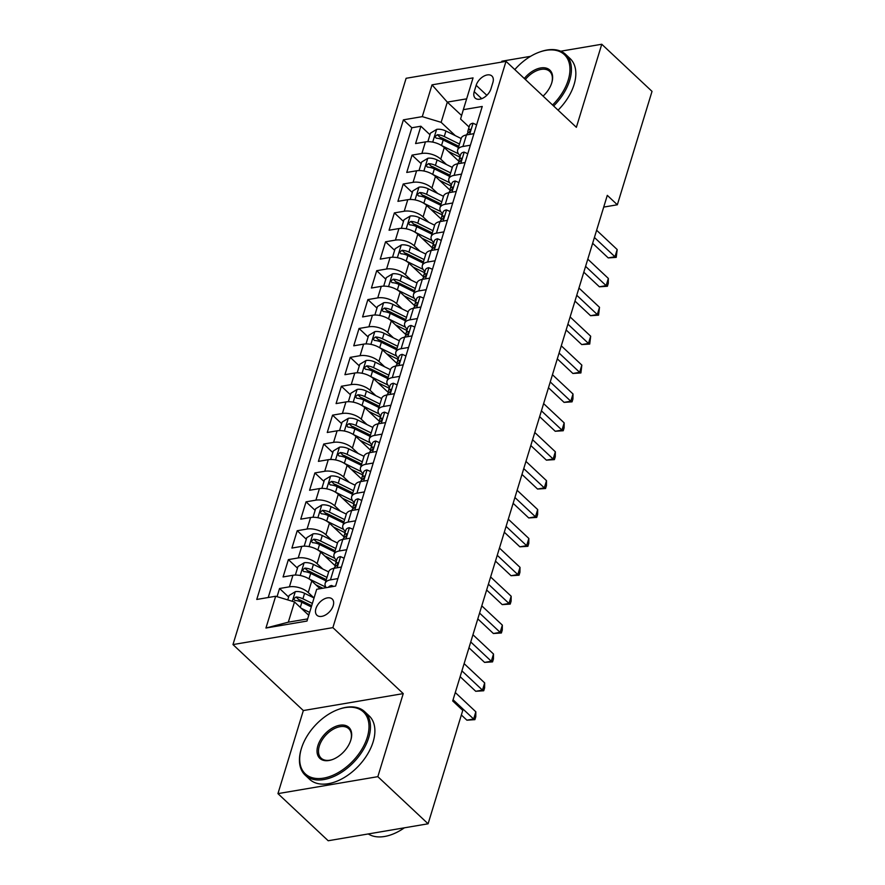 <?xml version="1.0" encoding="UTF-8"?>
<svg xmlns="http://www.w3.org/2000/svg" width="885" height="885" viewBox="0 0 885 885"><rect width="100%" height="100%" fill="white"/><g stroke="black" fill="none" stroke-linecap="round" stroke-linejoin="round"><path stroke-width="1.33" d="M333.202 605.661A11.14 6.803 -46.8 0 0 332.174 599.001A11.14 6.803 -46.8 0 0 323.379 599.422A11.14 6.803 -46.8 0 0 315.923 608.592A11.14 6.803 -46.8 0 0 316.941 615.252A11.14 6.803 -46.8 0 0 325.746 614.832A11.14 6.803 -46.8 0 0 333.202 605.661M277.945 793.624L377.84 776.665L403.239 693.608L303.334 710.555L277.945 793.624L328.191 840.75L428.097 823.791L462.766 710.389L452.711 700.964L607.298 195.353L617.343 204.778L652.024 91.376L601.767 44.25L560.736 51.208M303.334 710.555L232.976 644.579L406.115 78.289L506.01 61.342L332.882 627.631L232.976 644.579M530.569 56.33L501.861 61.209L501.596 62.094M459.127 161.512L444.281 147.596A13.917 6.914 -163 0 0 425.431 141.888L415.585 143.558L420.884 126.223L429.977 134.752M446.505 164.555L440.741 159.156A13.917 6.914 -163 0 0 421.902 153.448L412.045 155.118L421.138 163.648M412.045 155.118L406.746 172.453L416.603 170.783A13.917 6.914 -163 0 1 435.442 176.491L450.288 190.408M441.46 219.303L426.614 205.375A13.917 6.914 -163 0 0 407.775 199.678L397.918 201.349L403.217 184.014L412.31 192.543M432.621 248.198L417.775 234.271A13.917 6.914 -163 0 0 398.936 228.562L389.079 230.233L394.378 212.898L403.471 221.427M423.793 277.082L408.947 263.166A13.917 6.914 -163 0 0 390.108 257.458L380.251 259.128L385.55 241.793L394.644 250.322M414.954 305.978L400.108 292.061A13.917 6.914 -163 0 0 381.269 286.353L371.412 288.023L376.711 270.688L385.805 279.217M406.126 334.873L391.281 320.945A13.917 6.914 -163 0 0 372.441 315.237L362.584 316.918L367.883 299.584L376.977 308.102M397.288 363.768L382.442 349.841A13.917 6.914 -163 0 0 363.602 344.132L353.746 345.803L359.044 328.468L368.138 336.997M388.46 392.652L373.614 378.736A13.917 6.914 -163 0 0 354.774 373.027L344.918 374.698L350.217 357.363L359.31 365.892M379.621 421.548L364.775 407.631A13.917 6.914 -163 0 0 345.935 401.923L336.079 403.593L341.378 386.258L350.471 394.787M370.793 450.443L355.947 436.515A13.917 6.914 -163 0 0 337.108 430.807L327.251 432.488L332.55 415.153L341.643 423.672M361.954 479.338L347.108 465.41A13.917 6.914 -163 0 0 328.269 459.702L318.412 461.373L323.711 444.038L332.804 452.567M353.126 508.222L338.28 494.306A13.917 6.914 -163 0 0 319.441 488.597L309.584 490.268L314.883 472.933L323.976 481.462M344.287 537.118L329.441 523.201A13.917 6.914 -163 0 0 310.602 517.493L300.745 519.163L306.044 501.828L315.137 510.357M335.459 566.013L320.613 552.085A13.917 6.914 -163 0 0 301.774 546.377L291.917 548.058L297.216 530.712L306.31 539.242M320.027 588.724L311.774 580.98A13.917 6.914 -163 0 0 292.935 575.272L283.078 576.943L288.377 559.608L297.471 568.137M346.721 549.707L339.276 550.968A13.917 6.914 17 0 0 334.01 554.441A13.917 6.914 17 0 0 336.521 560.349L336.599 560.415M355.549 520.822L348.115 522.084A13.917 6.914 17 0 0 342.838 525.546A13.917 6.914 17 0 0 345.349 531.454L345.427 531.531M364.388 491.927L356.943 493.188A13.917 6.914 17 0 0 351.677 496.662A13.917 6.914 17 0 0 354.188 502.558L354.265 502.636M373.216 463.032L365.782 464.293A13.917 6.914 17 0 0 360.505 467.767A13.917 6.914 17 0 0 363.016 473.674L363.093 473.74M382.055 434.137L374.609 435.409A13.917 6.914 17 0 0 369.344 438.872A13.917 6.914 17 0 0 371.855 444.779L371.932 444.845M390.882 405.253L383.448 406.514A13.917 6.914 17 0 0 378.172 409.987A13.917 6.914 17 0 0 380.683 415.884L380.76 415.961M399.721 376.357L392.276 377.618A13.917 6.914 17 0 0 387.01 381.092A13.917 6.914 17 0 0 389.522 386.988L389.599 387.066M408.549 347.462L401.115 348.723A13.917 6.914 17 0 0 395.838 352.197A13.917 6.914 17 0 0 398.35 358.104L398.427 358.171M417.388 318.567L409.943 319.839A13.917 6.914 17 0 0 404.666 323.302A13.917 6.914 17 0 0 407.188 329.209L407.266 329.286M426.216 289.683L418.782 290.944A13.917 6.914 17 0 0 413.505 294.417A13.917 6.914 17 0 0 416.016 300.314L416.094 300.391M435.055 260.787L427.61 262.048A13.917 6.914 17 0 0 422.333 265.522A13.917 6.914 17 0 0 424.855 271.418L424.933 271.496M443.883 231.892L436.438 233.153A13.917 6.914 17 0 0 431.172 236.627A13.917 6.914 17 0 0 433.683 242.534L433.761 242.601M452.722 202.997L445.277 204.269A13.917 6.914 17 0 0 440 207.732A13.917 6.914 17 0 0 442.522 213.639L442.6 213.716M461.55 174.113L454.105 175.374A13.917 6.914 17 0 0 448.839 178.847A13.917 6.914 17 0 0 451.35 184.744L451.427 184.821M476.163 85.303L474.216 91.664A10.786 6.593 -46.8 0 0 475.201 98.113A10.786 6.593 -46.8 0 0 483.73 97.704A10.786 6.593 -46.8 0 0 490.954 88.821L492.901 82.46A10.786 6.593 -46.8 0 0 491.905 76.021A10.786 6.593 -46.8 0 0 483.387 76.42A10.786 6.593 -46.8 0 0 476.163 85.303L486.838 95.314M461.616 115.526L447.312 102.118L441.139 122.34L422.289 116.632L403.394 119.84L256.761 599.455L275.666 596.247L265.942 628.029L306.984 621.06L316.697 589.288L335.603 586.08L482.236 106.465L463.331 109.674L460.576 119.044L469.094 127.031M422.289 116.632L432.013 84.849L473.055 77.891L463.331 109.674M314.009 597.939L308.245 592.541L311.774 580.98M322.848 569.055L317.073 563.645L320.613 552.085M331.676 540.16L325.912 534.75L329.441 523.201M340.515 511.264L334.74 505.866L338.28 494.306M349.343 482.369L343.579 476.971L347.108 465.41M358.171 453.485L352.407 448.075L355.947 436.515M367.01 424.59L361.246 419.18L364.775 407.631M375.837 395.695L370.074 390.296L373.614 378.736M384.676 366.81L378.913 361.401L382.442 349.841M393.504 337.915L387.741 332.506L391.281 320.945M402.343 309.02L396.58 303.61L400.108 292.061M411.171 280.125L405.407 274.726L408.947 263.166M420.01 251.24L414.246 245.831L417.775 234.271M428.838 222.345L423.074 216.936L426.614 205.375M437.677 193.45L431.913 188.04L435.442 176.491M470.389 145.217L462.944 146.479A13.917 6.914 -163 0 0 457.667 149.952A13.917 6.914 -163 0 0 460.189 155.849L460.266 155.926M420.884 126.223L411.835 127.761L268.221 597.508M308.245 592.541A13.917 6.914 17 0 0 289.406 586.832L279.549 588.503L277.049 596.667M288.377 559.608L298.234 557.937A13.917 6.914 17 0 1 317.073 563.645M297.216 530.712L307.073 529.042A13.917 6.914 17 0 1 325.912 534.75M306.044 501.828L315.901 500.158A13.917 6.914 17 0 1 334.74 505.866M314.883 472.933L324.74 471.262A13.917 6.914 17 0 1 343.579 476.971M323.711 444.038L333.568 442.367A13.917 6.914 17 0 1 352.407 448.075M332.55 415.153L342.406 413.472A13.917 6.914 17 0 1 361.246 419.18M341.378 386.258L351.234 384.588A13.917 6.914 17 0 1 370.074 390.296M350.217 357.363L360.073 355.693A13.917 6.914 17 0 1 378.913 361.401M359.044 328.468L368.901 326.797A13.917 6.914 17 0 1 387.741 332.506M367.883 299.584L377.74 297.902A13.917 6.914 17 0 1 396.58 303.61M376.711 270.688L386.568 269.018A13.917 6.914 17 0 1 405.407 274.726M385.55 241.793L395.407 240.123A13.917 6.914 17 0 1 414.246 245.831M394.378 212.898L404.235 211.227A13.917 6.914 17 0 1 423.074 216.936M403.217 184.014L413.074 182.343A13.917 6.914 17 0 1 431.913 188.04M473.917 133.657L466.472 134.929A13.917 6.914 -163 0 0 461.207 138.392L457.667 149.952M465.09 162.552L457.645 163.814A13.917 6.914 -163 0 0 452.368 167.287L448.839 178.847M456.251 191.448L448.806 192.709A13.917 6.914 -163 0 0 443.54 196.182L440 207.732M447.423 220.343L439.978 221.604A13.917 6.914 -163 0 0 434.701 225.067L431.172 236.627M438.584 249.227L431.139 250.488A13.917 6.914 -163 0 0 425.873 253.962L422.333 265.522M429.756 278.122L422.311 279.383A13.917 6.914 -163 0 0 417.034 282.857L413.505 294.417M420.917 307.018L413.472 308.279A13.917 6.914 -163 0 0 408.206 311.752L404.666 323.302M412.089 335.902L404.644 337.174A13.917 6.914 -163 0 0 399.367 340.637L395.838 352.197M403.25 364.797L395.805 366.058A13.917 6.914 -163 0 0 390.539 369.532L387.01 381.092M394.422 393.692L386.977 394.953A13.917 6.914 -163 0 0 381.701 398.427L378.172 409.987M385.583 422.587L378.138 423.849A13.917 6.914 -163 0 0 372.873 427.322L369.344 438.872M376.756 451.472L369.31 452.744A13.917 6.914 -163 0 0 364.034 456.206L360.505 467.767M367.917 480.367L360.472 481.628A13.917 6.914 -163 0 0 355.206 485.102L351.677 496.662M359.089 509.262L351.644 510.523A13.917 6.914 -163 0 0 346.367 513.997L342.838 525.546M350.25 538.157L342.816 539.419A13.917 6.914 -163 0 0 337.539 542.881L334.01 554.441M341.422 567.042L333.977 568.314A13.917 6.914 -163 0 0 328.711 571.776L325.171 583.337A13.917 6.914 17 0 1 330.448 579.863L337.882 578.602M455.344 135.671L441.139 122.34M377.84 776.665L428.097 823.791M403.239 693.608L332.882 627.631M506.01 61.342L576.367 127.318L601.767 44.25M603.703 207.09L617.343 204.778M466.649 98.843L447.312 102.118L432.013 84.849M308.743 615.307L294.506 601.955L288.322 622.177L307.648 618.903M411.835 127.761L403.394 119.84M279.549 588.503L288.643 597.032M275.666 596.247L294.506 601.955M326.266 587.662A13.917 6.914 17 0 1 325.171 583.337M265.942 628.029L288.322 622.177M476.617 124.829L472.922 123.214A9.226 4.58 -163 0 0 469.57 125.493L467.888 130.98A9.226 4.58 -163 0 0 467.922 132.518L468.054 132.949M592.64 243.298L608.216 257.9L614.975 256.761L594.421 237.479M617.177 249.537L616.225 257.38L614.975 256.761L617.177 249.537L596.623 230.255M466.694 134.885L466.826 134.454A9.226 4.58 17 0 1 468.408 132.75C470.51 130.936 470.864 129.774 469.47 129.276A9.226 4.58 -163 0 0 467.888 130.98M470.189 129.321L469.47 129.276L470.4 130.161M616.225 257.38L608.216 257.9M441.361 145.417A9.226 4.58 17 0 1 441.515 145.494L458.452 153.813M448.418 151.479L459.437 156.888A22.103 10.963 17 0 1 459.901 157.121M427.864 141.677L430.464 133.159L436.748 129.354A9.226 4.58 17 0 1 445.94 131.046L461.162 138.525M459.481 144.023L444.259 136.533A9.226 4.58 -163 0 0 437.345 134.73L434.911 136.71L436.283 138.204A9.226 4.58 17 0 1 443.197 140.007L458.43 147.485M437.345 134.73L440.232 137.452A4.702 2.334 17 0 1 442.301 138.171L458.795 146.279M552.572 105.005A42.458 25.931 -46.8 0 0 568.247 79.982A42.458 25.931 -46.8 0 0 539.208 52.182A42.458 25.931 -46.8 0 0 514.804 69.583M539.208 52.182L539.905 51.927A43.498 26.561 133.2 0 1 565.67 54.405A43.498 26.561 133.2 0 1 569.663 80.413A43.498 26.561 133.2 0 1 553.645 106.001M524.296 78.477A21.229 12.965 133.2 0 1 544.983 67.857A21.229 12.965 133.2 0 1 551.842 82.559A21.229 12.965 133.2 0 1 551.775 82.781A21.229 12.965 133.2 0 1 543.091 96.111M565.67 54.405L570.084 58.554A43.498 26.561 133.2 0 1 574.077 84.562A43.498 26.561 133.2 0 1 558.07 110.149M551.731 82.913A20.189 12.324 -46.8 0 0 549.718 71.419A20.189 12.324 -46.8 0 0 525.369 79.484M367.286 737.282A42.458 25.931 -46.8 0 0 338.247 709.482A42.458 25.931 -46.8 0 0 301.409 748.467A42.458 25.931 -46.8 0 0 301.276 748.909A42.458 25.931 -46.8 0 0 323.777 778.092A42.458 25.931 -46.8 0 0 367.286 737.282M338.247 709.482L338.955 709.228A43.498 26.561 133.2 0 1 364.709 711.706A43.498 26.561 133.2 0 1 368.702 737.714A43.498 26.561 133.2 0 1 339.574 773.534A43.498 26.561 133.2 0 1 305.192 775.172A43.498 26.561 133.2 0 1 301.066 749.628L301.276 748.909M350.814 740.081A21.229 12.965 133.2 0 1 332.395 759.573A21.229 12.965 133.2 0 1 317.881 745.668A21.229 12.965 133.2 0 1 339.63 725.269A21.229 12.965 133.2 0 1 350.891 739.86A21.229 12.965 133.2 0 1 350.814 740.081M350.781 740.214A20.189 12.324 -46.8 0 0 348.756 728.72A20.189 12.324 -46.8 0 0 332.804 729.472A20.189 12.324 -46.8 0 0 319.297 746.099A20.189 12.324 -46.8 0 0 321.144 758.168A20.189 12.324 -46.8 0 0 332.749 759.441M364.709 711.706L369.133 715.854A43.498 26.561 133.2 0 1 373.127 741.862A43.498 26.561 133.2 0 1 343.999 777.683A43.498 26.561 133.2 0 1 309.617 779.32L305.192 775.172M404.379 827.818A43.498 26.561 133.2 0 1 368.282 833.947M467.789 153.725L464.094 152.109A9.226 4.58 -163 0 0 460.731 154.388L459.061 159.875A9.226 4.58 -163 0 0 459.094 161.413L459.226 161.844M583.812 272.182L599.388 286.795L606.136 285.645L585.582 266.374M608.349 278.421L608.272 283.388L607.387 286.275L606.136 285.645L608.349 278.421L587.795 259.15M457.866 163.78L457.999 163.338A9.226 4.58 17 0 1 459.58 161.645C461.682 159.82 462.036 158.669 460.631 158.172A9.226 4.58 -163 0 0 459.061 159.875M461.351 158.216L460.631 158.172L461.572 159.046M607.387 286.275L599.388 286.795M458.95 182.609L455.255 181.005A9.226 4.58 -163 0 0 451.903 183.272L450.222 188.77A9.226 4.58 -163 0 0 450.255 190.308L450.388 190.74M574.973 301.077L590.549 315.691L597.309 314.54L576.755 295.269M599.51 307.316L598.559 315.171L597.309 314.54L599.51 307.316L578.956 288.045M449.027 192.676L449.16 192.233A9.226 4.58 17 0 1 450.742 190.529C452.843 188.715 453.197 187.565 451.804 187.067A9.226 4.58 -163 0 0 450.222 188.77M452.523 187.111L451.804 187.067L452.733 187.941M598.559 315.171L590.549 315.691M450.122 211.504L446.427 209.889A9.226 4.58 -163 0 0 443.064 212.168L441.394 217.655A9.226 4.58 -163 0 0 441.427 219.192L441.56 219.624M566.146 329.972L581.722 344.575L588.47 343.435L567.916 324.164M590.682 336.212L589.72 344.066L588.47 343.435L590.682 336.212L570.128 316.941M440.199 221.56L440.332 221.128A9.226 4.58 17 0 1 441.914 219.425C444.016 217.61 444.37 216.449 442.965 215.962A9.226 4.58 -163 0 0 441.394 217.655M443.684 215.995L442.965 215.962L443.905 216.836M589.72 344.066L581.722 344.575M441.283 240.399L437.588 238.784A9.226 4.58 -163 0 0 434.236 241.063L432.555 246.55A9.226 4.58 -163 0 0 432.588 248.088L432.721 248.519M557.307 358.856L572.883 373.47L579.642 372.331L559.088 353.049M581.843 365.107L580.892 372.95L579.642 372.331L581.843 365.107L561.289 345.825M431.36 250.455L431.493 250.012A9.226 4.58 17 0 1 433.075 248.32C435.177 246.506 435.531 245.344 434.137 244.846A9.226 4.58 -163 0 0 432.555 246.55M434.856 244.891L434.137 244.846L435.077 245.731M580.892 372.95L572.883 373.47M432.522 174.301A9.226 4.58 17 0 1 432.688 174.389L449.624 182.708M439.579 180.374L450.598 185.784A22.103 10.963 17 0 1 451.062 186.016M419.025 170.562L421.625 162.055L427.909 158.249A9.226 4.58 17 0 1 437.101 159.942L452.335 167.42M450.653 172.907L435.42 165.429A9.226 4.58 -163 0 0 428.506 163.625L426.072 165.595L427.444 167.099A9.226 4.58 17 0 1 434.369 168.891L449.591 176.38M428.506 163.625L431.404 166.336A4.702 2.334 17 0 1 433.462 167.055L449.967 175.164M423.694 203.196A9.226 4.58 17 0 1 423.849 203.273L440.785 211.592M430.752 209.258L441.77 214.679A22.103 10.963 17 0 1 442.234 214.911M410.197 199.457L412.797 190.95L419.081 187.144A9.226 4.58 17 0 1 428.274 188.826L443.496 196.315M441.814 201.802L426.592 194.324A9.226 4.58 -163 0 0 419.678 192.521L417.244 194.49L418.616 195.983A9.226 4.58 17 0 1 425.53 197.786L440.763 205.265M419.678 192.521L422.565 195.231A4.702 2.334 17 0 1 424.634 195.95L441.128 204.059M414.855 232.091A9.226 4.58 17 0 1 415.021 232.169L431.957 240.488M421.913 238.153L432.931 243.574A22.103 10.963 17 0 1 433.396 243.795M401.359 228.352L403.958 219.834L410.242 216.028A9.226 4.58 17 0 1 419.435 217.721L434.668 225.199M432.986 230.697L417.764 223.208A9.226 4.58 -163 0 0 410.839 221.416L408.405 223.385L409.777 224.879A9.226 4.58 17 0 1 416.702 226.682L431.924 234.16M410.839 221.416L413.738 224.126A4.702 2.334 17 0 1 415.795 224.845L432.3 232.954M406.027 260.986A9.226 4.58 17 0 1 406.182 261.064L423.118 269.383M413.085 267.049L424.103 272.458A22.103 10.963 17 0 1 424.568 272.691M392.531 257.236L395.13 248.729L401.414 244.924A9.226 4.58 17 0 1 410.607 246.616L425.829 254.095M424.147 259.582L408.925 252.103A9.226 4.58 -163 0 0 402.011 250.3L399.577 252.269L400.949 253.774A9.226 4.58 17 0 1 407.863 255.566L423.096 263.055M402.011 250.3L404.899 253.021A4.702 2.334 17 0 1 406.967 253.741L423.461 261.849M432.455 269.294L428.76 267.679A9.226 4.58 -163 0 0 425.397 269.958L423.727 275.445A9.226 4.58 -163 0 0 423.76 276.983L423.893 277.414M548.479 387.752L564.055 402.365L570.803 401.215L550.249 381.944M573.015 393.991L572.938 398.958L572.053 401.845L570.803 401.215L573.015 393.991L552.461 374.72M422.532 279.35L422.665 278.908A9.226 4.58 17 0 1 424.247 277.215C426.349 275.39 426.703 274.239 425.309 273.742A9.226 4.58 -163 0 0 423.727 275.445M426.017 273.786L425.309 273.742L426.238 274.615M572.053 401.845L564.055 402.365M397.188 289.871A9.226 4.58 17 0 1 397.354 289.948L414.291 298.278M404.246 295.933L415.264 301.354A22.103 10.963 17 0 1 415.729 301.586M383.692 286.132L386.291 277.625L392.575 273.819A9.226 4.58 17 0 1 401.768 275.512L417.001 282.99M415.319 288.477L400.097 280.999A9.226 4.58 -163 0 0 393.172 279.195L390.739 281.164L392.11 282.658A9.226 4.58 17 0 1 399.035 284.461L414.257 291.95M393.172 279.195L396.071 281.906A4.702 2.334 17 0 1 398.128 282.625L414.634 290.734M423.616 298.179L419.921 296.575A9.226 4.58 -163 0 0 416.57 298.842L414.888 304.34A9.226 4.58 -163 0 0 414.921 305.878L415.054 306.31M539.64 416.647L555.216 431.26L561.975 430.11L541.421 410.839M564.176 422.886L564.11 427.853L563.225 430.741L561.975 430.11L564.176 422.886L543.622 403.615M413.693 308.245L413.826 307.803A9.226 4.58 17 0 1 415.408 306.099C417.51 304.285 417.864 303.135 416.47 302.637A9.226 4.58 -163 0 0 414.888 304.34M417.189 302.681L416.47 302.637L417.41 303.511M563.225 430.741L555.216 431.26M388.36 318.766A9.226 4.58 17 0 1 388.526 318.843L405.452 327.162M395.418 324.828L406.436 330.249A22.103 10.963 17 0 1 406.901 330.481M374.864 315.027L377.464 306.52L383.747 302.714A9.226 4.58 17 0 1 392.94 304.396L408.162 311.885M406.481 317.372L391.258 309.894A9.226 4.58 -163 0 0 384.344 308.091L381.911 310.06L383.282 311.553A9.226 4.58 17 0 1 390.197 313.356L405.43 320.835M384.344 308.091L387.232 310.801A4.702 2.334 17 0 1 389.3 311.52L405.795 319.629M414.788 327.074L411.094 325.459A9.226 4.58 -163 0 0 407.731 327.738L406.06 333.225A9.226 4.58 -163 0 0 406.093 334.762L406.226 335.194M530.812 445.542L546.388 460.145L553.136 459.005L532.582 439.723M555.349 451.781L555.271 456.737L554.386 459.625L553.136 459.005L555.349 451.781L534.794 432.511M404.865 337.13L404.998 336.698A9.226 4.58 17 0 1 406.58 334.995C408.682 333.18 409.036 332.019 407.642 331.532A9.226 4.58 -163 0 0 406.06 333.225M408.35 331.565L407.642 331.532L408.571 332.406M554.386 459.625L546.388 460.145M379.521 347.661A9.226 4.58 17 0 1 379.687 347.739L396.624 356.058M386.579 353.723L397.608 359.133A22.103 10.963 17 0 1 398.062 359.365M366.025 343.922L368.625 335.404L374.908 331.598A9.226 4.58 17 0 1 384.101 333.291L399.334 340.769M397.653 346.267L382.431 338.778A9.226 4.58 -163 0 0 375.505 336.986L373.083 338.955L374.444 340.448A9.226 4.58 17 0 1 381.369 342.252L396.591 349.73M375.505 336.986L378.404 339.696A4.702 2.334 17 0 1 380.462 340.415L396.967 348.524M405.949 355.969L402.255 354.354A9.226 4.58 -163 0 0 398.903 356.633L397.221 362.12A9.226 4.58 -163 0 0 397.254 363.658L397.387 364.089M521.973 474.426L537.549 489.04L544.308 487.889L523.754 468.619M546.51 480.677L546.443 485.633L545.558 488.52L544.308 487.889L546.51 480.677L525.956 461.395M396.026 366.025L396.159 365.582A9.226 4.58 17 0 1 397.741 363.89C399.843 362.076 400.197 360.914 398.803 360.416A9.226 4.58 -163 0 0 397.221 362.12M399.522 360.46L398.803 360.416L399.743 361.301M545.558 488.52L537.549 489.04M370.693 376.556A9.226 4.58 17 0 1 370.859 376.634L387.785 384.953M377.751 382.619L388.769 388.028A22.103 10.963 17 0 1 389.234 388.261M357.197 372.806L359.797 364.299L366.08 360.494A9.226 4.58 17 0 1 375.273 362.186L390.495 369.665M388.825 375.151L373.592 367.673A9.226 4.58 -163 0 0 366.678 365.87L364.244 367.839L365.616 369.344A9.226 4.58 17 0 1 372.53 371.136L387.763 378.625M366.678 365.87L369.565 368.58A4.702 2.334 17 0 1 371.634 369.31L388.128 377.408M397.122 384.864L393.427 383.249A9.226 4.58 -163 0 0 390.064 385.517L388.393 391.015A9.226 4.58 -163 0 0 388.426 392.553L388.559 392.984M513.145 503.322L528.721 517.935L535.469 516.785L514.915 497.514M537.682 509.561L537.604 514.528L536.719 517.415L535.469 516.785L537.682 509.561L517.128 490.29M387.199 394.92L387.331 394.478A9.226 4.58 17 0 1 388.913 392.785C391.015 390.96 391.369 389.809 389.975 389.312A9.226 4.58 -163 0 0 388.393 391.015M390.694 389.356L389.975 389.312L390.904 390.185M536.719 517.415L528.721 517.935M361.854 405.441A9.226 4.58 17 0 1 362.02 405.518L378.957 413.848M368.912 411.503L379.942 416.923A22.103 10.963 17 0 1 380.395 417.156M348.358 401.702L350.958 393.194L357.241 389.389A9.226 4.58 17 0 1 366.434 391.081L381.667 398.56M379.986 404.047L364.764 396.569A9.226 4.58 -163 0 0 357.839 394.765L355.416 396.734L356.777 398.228A9.226 4.58 17 0 1 363.702 400.031L378.924 407.52M357.839 394.765L360.737 397.476A4.702 2.334 17 0 1 362.795 398.195L379.3 406.303M388.283 413.749L384.588 412.144A9.226 4.58 -163 0 0 381.236 414.412L379.554 419.899A9.226 4.58 -163 0 0 379.588 421.437L379.72 421.868M504.306 532.217L519.882 546.819L526.641 545.68L506.087 526.409M528.843 538.456L528.776 543.412L527.891 546.31L526.641 545.68L528.843 538.456L508.289 519.185M378.36 423.804L378.492 423.373A9.226 4.58 17 0 1 380.074 421.669C382.176 419.855 382.53 418.705 381.136 418.207A9.226 4.58 -163 0 0 379.554 419.899M381.855 418.251L381.136 418.207L382.077 419.081M527.891 546.31L519.882 546.819M353.026 434.336A9.226 4.58 17 0 1 353.192 434.413L370.118 442.732M360.084 440.398L371.103 445.819A22.103 10.963 17 0 1 371.567 446.051M339.53 430.597L342.13 422.09L348.413 418.284A9.226 4.58 17 0 1 357.606 419.966L372.828 427.455M371.158 432.942L355.925 425.453A9.226 4.58 -163 0 0 349.011 423.661L346.577 425.63L347.949 427.123A9.226 4.58 17 0 1 354.863 428.926L370.096 436.405M349.011 423.661L351.898 426.371A4.702 2.334 17 0 1 353.967 427.09L370.461 435.199M379.455 442.644L375.76 441.029A9.226 4.58 -163 0 0 372.397 443.308L370.726 448.795A9.226 4.58 -163 0 0 370.76 450.332L370.892 450.764M495.478 561.112L511.054 575.715L517.802 574.575L497.248 555.293M520.015 567.351L519.938 572.307L519.053 575.195L517.802 574.575L520.015 567.351L499.461 548.069M369.532 452.7L369.665 452.268A9.226 4.58 17 0 1 371.246 450.565C373.348 448.75 373.702 447.589 372.308 447.102A9.226 4.58 -163 0 0 370.726 448.795M373.027 447.135L372.308 447.102L373.238 447.976M519.053 575.195L511.054 575.715M344.188 463.231A9.226 4.58 17 0 1 344.353 463.309L361.29 471.628M351.245 469.293L362.275 474.703A22.103 10.963 17 0 1 362.728 474.935M330.691 459.492L333.291 450.974L339.574 447.168A9.226 4.58 17 0 1 348.767 448.861L364 456.339M362.319 461.837L347.097 454.348A9.226 4.58 -163 0 0 340.172 452.545L337.749 454.525L339.11 456.018A9.226 4.58 17 0 1 346.035 457.822L361.257 465.3M340.172 452.545L343.07 455.266A4.702 2.334 17 0 1 345.128 455.985L361.633 464.094M370.616 471.539L366.921 469.924A9.226 4.58 -163 0 0 363.569 472.203L361.888 477.69A9.226 4.58 -163 0 0 361.921 479.227L362.053 479.659M486.639 589.996L502.226 604.61L508.975 603.459L488.42 584.188M511.176 596.236L511.11 601.203L510.225 604.09L508.975 603.459L511.176 596.236L490.622 576.965M360.693 481.595L360.826 481.152A9.226 4.58 17 0 1 362.408 479.46C364.509 477.646 364.863 476.484 363.469 475.986A9.226 4.58 -163 0 0 361.888 477.69M364.189 476.03L363.469 475.986L364.41 476.871M510.225 604.09L502.226 604.61M335.36 492.115A9.226 4.58 17 0 1 335.526 492.204L352.451 500.523M342.418 498.189L353.436 503.598A22.103 10.963 17 0 1 353.9 503.83M321.863 488.376L324.463 479.869L330.747 476.064A9.226 4.58 17 0 1 339.94 477.756L355.162 485.234M353.491 490.721L338.258 483.243A9.226 4.58 -163 0 0 331.344 481.44L328.91 483.409L330.282 484.914A9.226 4.58 17 0 1 337.196 486.706L352.429 494.195M331.344 481.44L334.231 484.15A4.702 2.334 17 0 1 336.3 484.88L352.794 492.978M326.521 521.011A9.226 4.58 17 0 1 326.687 521.088L343.623 529.407M333.579 527.073L344.608 532.493A22.103 10.963 17 0 1 345.062 532.726M313.024 517.271L315.624 508.764L321.908 504.959A9.226 4.58 17 0 1 331.101 506.64L346.334 514.13M344.652 519.617L329.43 512.138A9.226 4.58 -163 0 0 322.505 510.335L320.082 512.304L321.443 513.798A9.226 4.58 17 0 1 328.368 515.601L343.59 523.079M322.505 510.335L325.403 513.046A4.702 2.334 17 0 1 327.461 513.765L343.966 521.873M317.693 549.906A9.226 4.58 17 0 1 317.859 549.983L334.784 558.302M324.751 555.968L335.769 561.389A22.103 10.963 17 0 1 336.234 561.61M304.197 546.167L306.796 537.649L313.08 533.854A9.226 4.58 17 0 1 322.273 535.536L337.495 543.025M335.824 548.512L320.591 541.023A9.226 4.58 -163 0 0 313.677 539.231L311.243 541.2L312.615 542.693A9.226 4.58 17 0 1 319.529 544.496L334.762 551.974M313.677 539.231L316.565 541.941A4.702 2.334 17 0 1 318.633 542.66L335.127 550.769M361.788 500.434L358.093 498.819A9.226 4.58 -163 0 0 354.73 501.087L353.06 506.585A9.226 4.58 -163 0 0 353.093 508.123L353.226 508.554M477.812 618.892L493.387 633.505L500.136 632.355L479.581 613.084M502.348 625.131L502.271 630.098L501.386 632.985L500.136 632.355L502.348 625.131L481.794 605.86M351.865 510.49L351.998 510.048A9.226 4.58 17 0 1 353.58 508.344C355.681 506.53 356.035 505.379 354.642 504.881A9.226 4.58 -163 0 0 353.06 506.585M355.361 504.926L354.642 504.881L355.571 505.755M501.386 632.985L493.387 633.505M352.949 529.318L349.265 527.703A9.226 4.58 -163 0 0 345.902 529.982L344.221 535.469A9.226 4.58 -163 0 0 344.254 537.007L344.387 537.438M468.973 647.787L484.56 662.389L491.308 661.25L470.754 641.979M493.509 654.026L493.443 658.982L492.558 661.88L491.308 661.25L493.509 654.026L472.955 634.755M343.026 539.374L343.159 538.943A9.226 4.58 17 0 1 344.741 537.239C346.854 535.425 347.197 534.274 345.803 533.777A9.226 4.58 -163 0 0 344.221 535.469M346.522 533.821L345.803 533.777L346.743 534.651M492.558 661.88L484.56 662.389M344.121 558.214L340.426 556.599A9.226 4.58 -163 0 0 337.063 558.877L335.393 564.365A9.226 4.58 -163 0 0 335.426 565.902L335.559 566.334M460.145 676.682L475.721 691.285L482.469 690.145L461.915 670.863M484.681 682.921L484.604 687.877L483.719 690.765L482.469 690.145L484.681 682.921L464.127 663.639M334.198 568.27L334.331 567.838A9.226 4.58 17 0 1 335.913 566.135C338.015 564.32 338.369 563.159 336.975 562.672A9.226 4.58 -163 0 0 335.393 564.365M337.694 562.705L336.975 562.672L337.904 563.546M483.719 690.765L475.721 691.285M308.865 578.801A9.226 4.58 17 0 1 309.02 578.878L325.957 587.197M315.912 584.863L322.804 588.248M295.358 575.062L297.957 566.544L304.252 562.738A9.226 4.58 17 0 1 313.434 564.431L328.667 571.909M326.985 577.407L311.763 569.918A9.226 4.58 -163 0 0 304.838 568.115L302.416 570.095L303.776 571.588A9.226 4.58 17 0 1 310.701 573.392L325.923 580.87M304.838 568.115L307.737 570.836A4.702 2.334 17 0 1 309.794 571.555L326.299 579.664M333.678 586.401L331.598 585.494A9.226 4.58 -163 0 0 328.446 587.286M461.362 714.991L466.893 720.18L473.641 719.029L453.087 699.758M475.842 711.806L475.776 716.773L474.891 719.66L473.641 719.029L475.842 711.806L455.288 692.535M474.891 719.66L466.893 720.18M307.084 613.759L308.942 614.666M301.265 608.294L309.628 612.409M287.758 599.908L289.13 595.439L295.413 591.634A9.226 4.58 17 0 1 304.606 593.326L314.042 597.961M312.372 603.448L302.924 598.813A9.226 4.58 -163 0 0 296.01 597.01L293.577 598.979L294.948 600.484A9.226 4.58 17 0 1 301.862 602.276L311.31 606.922M296.01 597.01L298.898 599.72A4.702 2.334 17 0 1 300.966 600.439L311.675 605.705M440.741 159.156L444.281 147.596M421.902 153.448L425.431 141.888M289.406 586.832L292.935 575.272M298.234 557.937L301.774 546.377M307.073 529.042L310.602 517.493M315.901 500.158L319.441 488.597M324.74 471.262L328.269 459.702M333.568 442.367L337.108 430.807M342.406 413.472L345.935 401.923M351.234 384.588L354.774 373.027M360.073 355.693L363.602 344.132M368.901 326.797L372.441 315.237M377.74 297.902L381.269 286.353M386.568 269.018L390.108 257.458M395.407 240.123L398.936 228.562M404.235 211.227L407.775 199.678M413.074 182.343L416.603 170.783M462.944 146.479L466.472 134.929M454.105 175.374L457.645 163.814M445.277 204.269L448.806 192.709M436.438 233.153L439.978 221.604M427.61 262.048L431.139 250.488M418.782 290.944L422.311 279.383M409.943 319.839L413.472 308.279M401.115 348.723L404.644 337.174M392.276 377.618L395.805 366.058M383.448 406.514L386.977 394.953M374.609 435.409L378.138 423.849M365.782 464.293L369.31 452.744M356.943 493.188L360.472 481.628M348.115 522.084L351.644 510.523M339.276 550.968L342.816 539.419M330.448 579.863L333.977 568.314M481.705 98.689L474.216 91.664M469.636 134.387L473.033 123.269M436.593 129.453L432.71 142.131M443.197 140.007L441.515 145.494M445.94 131.046L444.259 136.533M460.808 163.282L464.205 152.154M451.969 192.167L455.366 181.049M443.142 221.062L446.538 209.944M434.303 249.957L437.71 238.839M427.754 158.338L423.882 171.015M434.369 168.891L432.688 174.389M437.101 159.942L435.42 165.429M418.926 187.233L415.043 199.91M425.53 197.786L423.849 203.273M428.274 188.826L426.592 194.324M410.087 216.128L406.215 228.806M416.702 226.682L415.021 232.169M419.435 217.721L417.764 223.208M401.259 245.023L397.376 257.69M407.863 255.566L406.182 261.064M410.607 246.616L408.925 252.103M425.475 278.852L428.871 267.724M392.42 273.907L388.548 286.585M399.035 284.461L397.354 289.948M401.768 275.512L400.097 280.999M416.636 307.737L420.043 296.619M383.592 302.803L379.709 315.48M390.197 313.356L388.526 318.843M392.94 304.396L391.258 309.894M407.808 336.632L411.204 325.514M374.753 331.698L370.881 344.376M381.369 342.252L379.687 347.739M384.101 333.291L382.431 338.778M398.969 365.527L402.376 354.398M365.925 360.593L362.042 373.26M372.53 371.136L370.859 376.634M375.273 362.186L373.592 367.673M390.141 394.422L393.537 383.293M357.086 389.477L353.215 402.155M363.702 400.031L362.02 405.518M366.434 391.081L364.764 396.569M381.302 423.307L384.709 412.189M348.259 418.373L344.376 431.05M354.863 428.926L353.192 434.413M357.606 419.966L355.925 425.453M372.474 452.202L375.871 441.084M339.42 447.268L335.548 459.946M346.035 457.822L344.353 463.309M348.767 448.861L347.097 454.348M363.635 481.097L367.043 469.968M330.592 476.163L326.709 488.83M337.196 486.706L335.526 492.204M339.94 477.756L338.258 483.243M321.753 505.047L317.881 517.725M328.368 515.601L326.687 521.088M331.101 506.64L329.43 512.138M312.925 533.943L309.042 546.62M319.529 544.496L317.859 549.983M322.273 535.536L320.591 541.023M354.808 509.992L358.204 498.863M345.969 538.876L349.376 527.759M337.141 567.772L340.537 556.654M304.086 562.838L300.214 575.515M310.701 573.392L309.02 578.878M313.434 564.431L311.763 569.918M331.322 586.799L331.709 585.538M295.258 591.722L292.327 601.302M301.862 602.276L300.303 607.398M304.606 593.326L302.924 598.813"/></g></svg>

